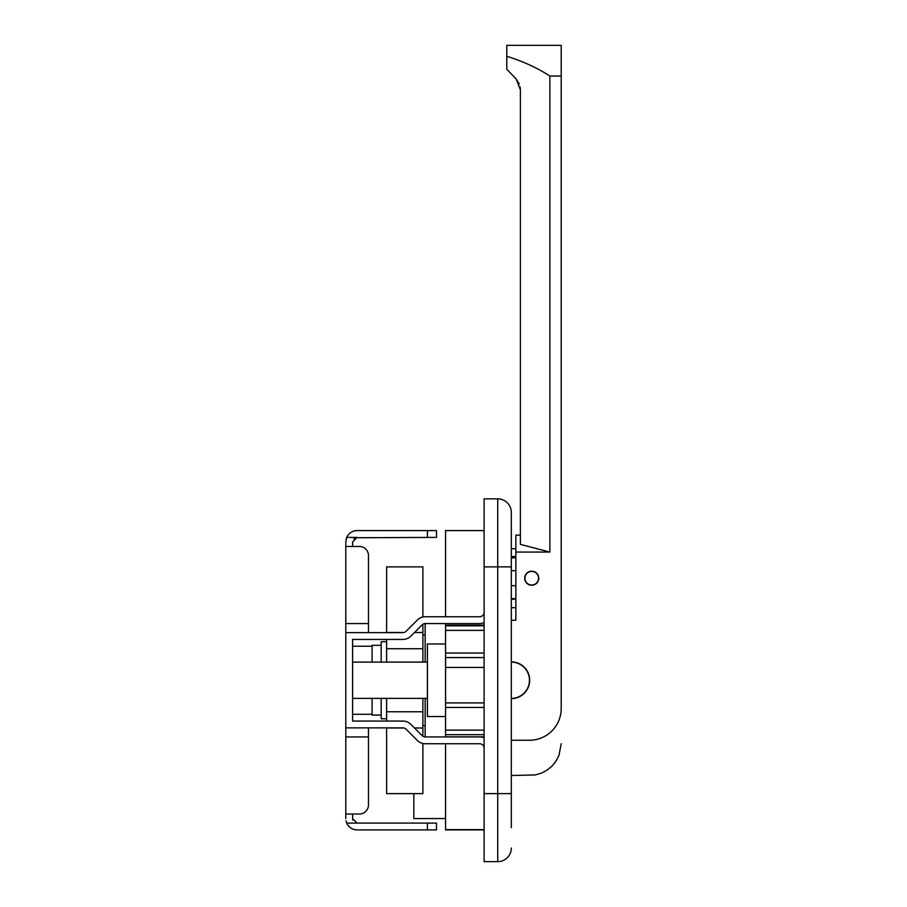 <?xml version="1.0" encoding="UTF-8"?>
<svg xmlns="http://www.w3.org/2000/svg" width="907" height="907" viewBox="0 0 907 907"><rect width="100%" height="100%" fill="white"/><g stroke="black" fill="none" stroke-linecap="round" stroke-linejoin="round"><path stroke-width="1.36" d="M445.564 818.567L413.819 818.567L413.819 793.625M484.111 829.905L445.564 829.905L445.564 743.74M445.564 736.938L445.564 702.925L484.111 702.925M445.564 702.925L445.564 623.562M484.111 612.225A4.535 4.535 0 0 1 479.576 616.76L425.315 616.76L445.564 616.76L445.564 530.595L484.111 530.595M484.111 793.625L484.111 861.65L497.716 861.65L497.716 793.625L484.111 793.625L484.111 498.85L497.716 498.85A13.605 13.605 0 0 1 511.321 512.455L511.321 827.638M511.321 532.863L511.321 512.455M511.321 743.241L511.321 759.613M445.564 734.67L484.111 734.67M445.564 657.575L484.111 657.575M445.564 625.83L484.111 625.83M511.321 848.045A13.605 13.605 0 0 1 497.716 861.65A13.605 13.605 0 0 0 511.321 848.045A13.605 13.605 0 0 1 497.716 861.65M538.758 578.212A7.029 7.029 0 0 0 531.729 571.183A7.029 7.029 0 0 0 524.7 578.212A7.029 7.029 0 0 0 531.729 585.242A7.029 7.029 0 0 0 538.758 578.212M511.321 698.617A18.367 18.367 0 0 0 529.688 680.25A18.367 18.367 0 0 0 511.321 661.883M519.212 83.886L516.162 78.977L520.391 89.85L520.391 544.393L549.869 552.057L549.869 76.052L561.206 76.052L561.206 708.503A31.745 31.745 0 0 1 529.461 740.248L511.321 740.248M520.391 89.838L520.085 86.823M549.869 552.057L515.856 552.057L515.856 620.252L511.321 620.252M516.162 78.977L506.786 69.295L506.786 45.35L561.206 45.35L561.206 76.052M506.786 56.268C523.158 61.404 537.522 68.002 549.869 76.052M511.321 607.69L515.856 607.69M511.321 599.073L515.856 599.073M511.321 556.558L515.856 556.558M561.206 708.503C561.206 754.851 561.206 754.851 561.206 708.503M520.391 535.13L515.856 535.13L515.856 552.057M511.321 599.255L515.856 599.255M368.469 632.633L368.469 555.538A9.07 9.07 0 0 0 359.399 546.467L352.596 546.467L352.596 541.933L357.131 537.398L346.735 537.398A11.338 11.338 0 0 1 357.131 530.595L436.494 530.595L436.494 537.398L355.363 537.749M346.02 539.699L346.735 537.398L345.794 541.933L345.794 623.562L368.469 623.562L368.469 555.538M427.424 829.905L427.424 823.103L436.494 823.103L436.494 829.905L357.131 829.905A11.338 11.338 0 0 1 346.735 823.103L346.02 820.812M427.424 823.103L346.735 823.103M352.891 820.189L352.596 818.567L357.131 823.103M484.111 737.879A11.338 11.338 0 0 0 479.576 736.938L425.315 736.938A4.535 4.535 0 0 1 422.106 735.611L410.882 724.387A11.338 11.338 0 0 0 402.867 721.065L352.596 721.065L352.596 639.435L402.867 639.435A11.338 11.338 0 0 0 410.882 636.113L422.106 624.889A4.535 4.535 0 0 1 425.315 623.562L479.576 623.562A11.338 11.338 0 0 0 484.111 622.621M345.794 623.562L345.794 814.033L359.399 814.033L352.596 814.033L352.596 818.567M353.866 538.792L355.295 537.783M345.794 814.033L345.794 818.567M425.315 616.76A11.338 11.338 0 0 0 417.299 620.082L406.075 631.306A4.535 4.535 0 0 1 402.867 632.633L345.794 632.633M345.794 727.868L402.867 727.868A4.535 4.535 0 0 1 406.075 729.194L417.299 740.418A11.338 11.338 0 0 0 425.315 743.74L479.576 743.74A4.535 4.535 0 0 1 484.111 748.275M359.399 814.033A9.07 9.07 0 0 0 368.469 804.962L368.469 727.868M359.399 546.467L345.794 546.467M368.469 639.435L352.596 639.435M377.539 639.435L386.609 639.435L386.609 662.11M368.469 721.065L352.596 721.065M386.609 698.39L386.609 721.065L377.539 721.065M422.889 662.11L422.889 624.265A4.535 4.535 0 0 1 425.156 623.562L425.156 662.11M515.856 585.695L511.321 585.695M511.321 570.73L515.856 570.73M515.856 598.62L511.321 598.62M515.856 557.805L511.321 557.805M511.321 662.11A18.14 18.14 0 0 1 529.461 680.239A18.14 18.14 0 0 1 511.321 698.39M534.042 584.607A6.803 6.803 0 0 1 525.334 580.525A6.803 6.803 0 0 1 529.416 571.818A6.803 6.803 0 0 1 538.123 575.9A6.803 6.803 0 0 1 534.042 584.607M403.921 632.508L386.609 632.508L386.609 566.875L422.889 566.875L422.889 617.021M422.889 698.39L422.889 736.235M422.889 743.479L422.889 793.625L386.609 793.625L386.609 727.868M445.564 716.53L427.424 716.53L427.424 643.97L445.564 643.97M425.156 698.39L425.156 736.938M381.167 698.39L381.167 718.798L386.609 718.798M386.609 641.702L381.167 641.702L381.167 662.11M381.167 645.331L372.097 645.331L372.097 662.11M372.097 698.39L372.097 715.067L381.167 715.067M352.596 714.285L372.097 714.285M352.596 646.215L372.097 646.215M445.564 667.427L484.111 667.427M511.321 793.625L497.716 793.625L497.716 566.875L484.111 566.875M511.321 566.875L497.716 566.875L497.716 498.85M445.564 829.633L484.111 829.633M445.564 736.858L484.111 736.858M445.564 730.135L484.111 730.135M445.564 707.46L484.111 707.46M445.564 653.04L484.111 653.04M445.564 630.365L484.111 630.365M445.564 625.116L484.111 625.116M368.469 736.938L345.794 736.938M427.424 537.398L427.424 530.595M422.889 632.508L414.488 632.508M422.889 648.743L386.609 648.743M422.889 711.757L386.609 711.757M422.889 727.992L414.488 727.992M403.921 727.992L386.609 727.992M511.321 775.485L535.289 774.941L541.66 773.047L547.159 770.088L551.978 766.12L556.127 760.962L558.95 755.486L561.206 743.74M511.321 548.735L515.856 548.735M422.889 725.6L425.156 725.6M422.889 634.9L425.156 634.9M352.596 662.11L427.424 662.11M352.596 698.39L427.424 698.39"/></g></svg>
